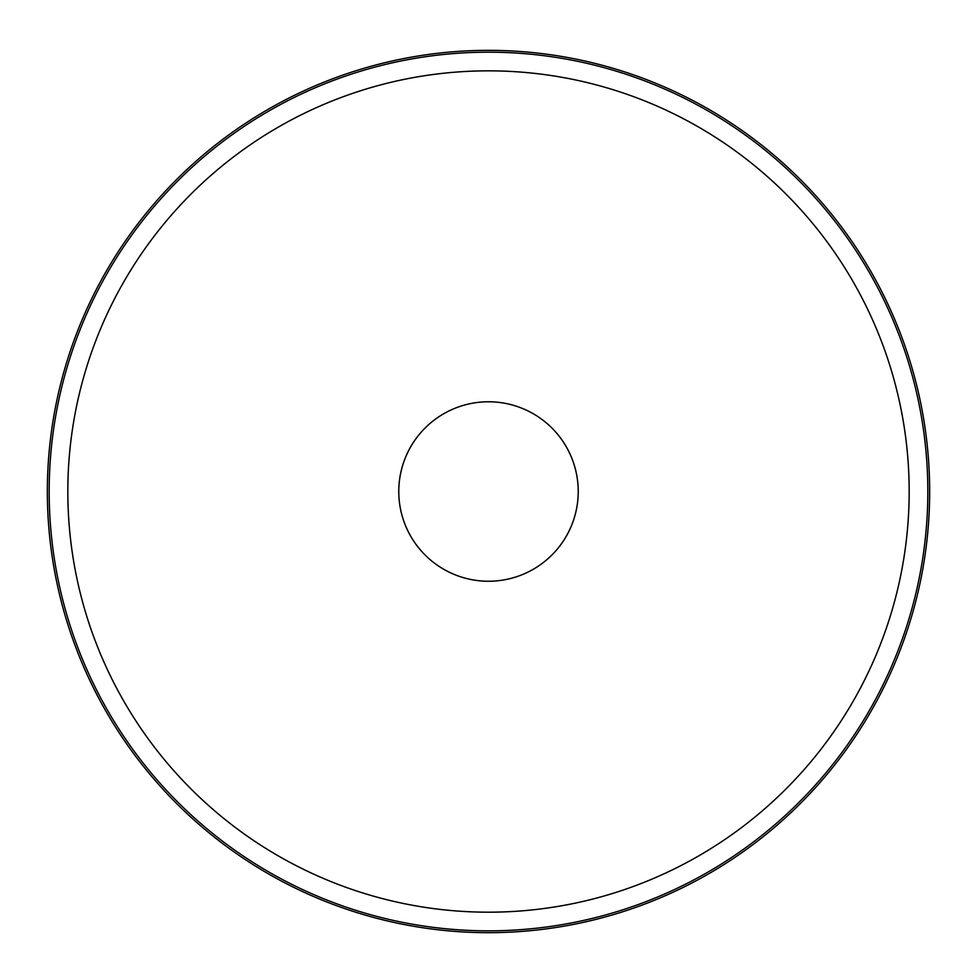 <?xml version="1.0" encoding="UTF-8"?>
<svg xmlns="http://www.w3.org/2000/svg" width="977" height="977" viewBox="0 0 977 977"><rect width="100%" height="100%" fill="white"/><g stroke="black" fill="none" stroke-linecap="round" stroke-linejoin="round"><path stroke-width="1.47" d="M488.5 401.779A89.725 89.725 0 0 1 566.208 536.373A89.725 89.725 0 0 1 410.792 536.373A89.725 89.725 0 0 1 488.5 401.779M417.472 546.326A89.725 89.725 0 0 1 417.472 436.695M559.528 436.695A89.725 89.725 0 0 1 559.528 546.326M488.5 50.352A441.152 441.152 0 0 1 870.556 712.086A441.152 441.152 0 0 1 106.444 712.086A441.152 441.152 0 0 1 488.5 50.352A441.152 441.152 0 0 1 870.556 712.086A441.152 441.152 0 0 1 106.444 712.086A441.152 441.152 0 0 1 488.5 50.352M488.5 70.845A420.66 420.66 0 0 1 852.811 701.84A420.66 420.66 0 0 1 124.189 701.84A420.66 420.66 0 0 1 488.5 70.845M488.5 52.184A439.32 439.32 0 0 1 868.968 711.171A439.32 439.32 0 0 1 108.032 711.171A439.32 439.32 0 0 1 488.5 52.184"/></g></svg>
